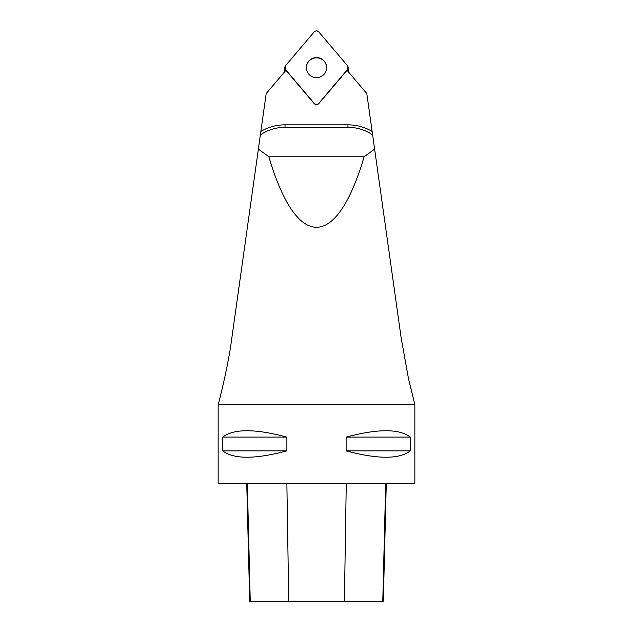 <?xml version="1.0" encoding="UTF-8"?>
<svg xmlns="http://www.w3.org/2000/svg" width="633" height="633" viewBox="0 0 633 633"><rect width="100%" height="100%" fill="white"/><g stroke="black" fill="none" stroke-linecap="round" stroke-linejoin="round"><path stroke-width="0.95" d="M414.852 404.637L218.148 404.637L218.148 483.327L414.852 483.327L414.852 404.637L408.467 378.55L401.1 337.516L372.631 134.94C365.391 129.939 357.178 127.391 347.976 127.296L285.024 127.296C275.822 127.391 267.609 129.939 260.369 134.94L260.867 131.419A47.214 46.7 180 0 1 285.024 124.843L347.976 124.843A47.214 46.7 180 0 1 372.133 131.419L366.816 93.589L347.058 70.295L318.89 103.496A3.125 3.086 -0 0 1 314.11 103.496L285.942 70.295L266.184 93.589L260.867 131.419M286.876 437.094L286.876 450.87C255.107 459.344 233.719 459.344 222.713 450.87L222.713 437.094C233.719 428.62 255.107 428.62 286.876 437.094L222.713 437.094M410.287 437.094L410.287 450.87C399.281 459.344 377.893 459.344 346.124 450.87L346.124 437.094C377.893 428.62 399.281 428.62 410.287 437.094L346.124 437.094M218.148 404.637C219.619 399.929 228.64 363.825 231.9 337.516L260.369 134.94M372.133 131.419L372.631 134.94M258.375 149.119L268.89 156.786C296.608 250.763 336.392 250.763 364.11 156.786L374.625 149.119M268.89 156.786L364.11 156.786M326.644 67.747A10.144 10.033 -0 0 0 316.5 57.84A10.144 10.033 -0 0 0 306.356 67.747M246.735 483.327L249.703 601.35L383.321 601.35L386.288 483.327M222.713 450.87L286.876 450.87M346.124 450.87L410.287 450.87M285.016 71.387A3.125 3.086 180 0 1 284.842 70.374L284.842 67.62A3.125 3.086 0 0 0 285.57 69.606L314.11 103.242A3.125 3.086 0 0 0 318.89 103.242L347.43 69.606A3.125 3.086 0 0 0 347.43 65.634L318.89 31.998A3.125 3.086 0 0 0 314.11 31.998L285.57 65.634A3.125 3.086 0 0 0 284.842 67.62M348.158 67.62L348.158 70.374A3.125 3.086 180 0 1 347.984 71.387M316.5 57.587A10.144 10.033 -0 0 0 306.356 67.62A10.144 10.033 -0 0 0 316.5 77.653A10.144 10.033 -0 0 0 326.644 67.62A10.144 10.033 -0 0 0 316.5 57.587M285.578 65.626L285.578 69.614L314.095 103.234C315.701 104.682 317.299 104.682 318.905 103.234L347.422 69.614L347.422 65.626L318.905 32.014C317.299 30.558 315.701 30.558 314.095 32.014L285.578 65.626M347.976 127.296L347.976 124.843M285.024 127.296L285.024 124.843M250.249 601.35L247.321 483.327M288.735 601.35L286.868 483.327M344.399 601.35L346.267 483.327M382.775 601.35L385.703 483.327M347.43 70.73L347.43 69.606M285.57 69.606L285.57 70.73"/></g></svg>
